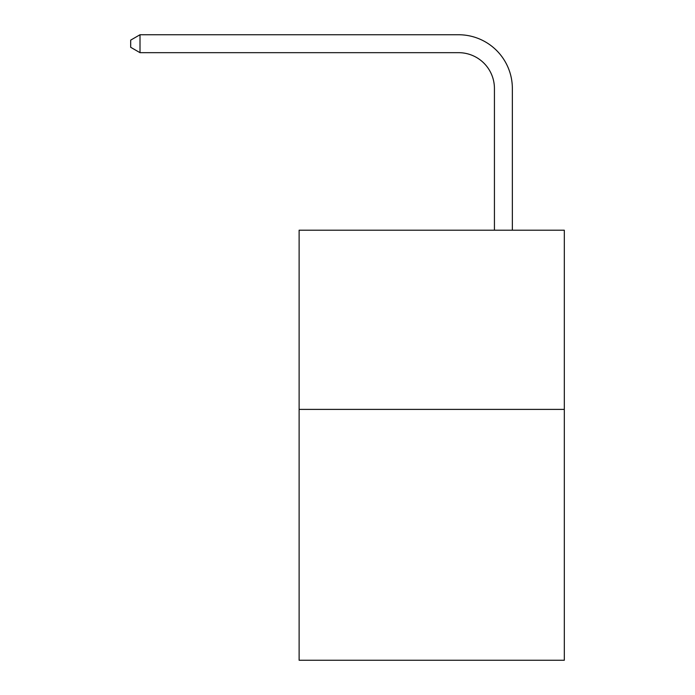 <?xml version="1.0" encoding="UTF-8"?>
<svg xmlns="http://www.w3.org/2000/svg" width="695" height="695" viewBox="0 0 695 695"><rect width="100%" height="100%" fill="white"/><g stroke="black" fill="none" stroke-linecap="round" stroke-linejoin="round"><path stroke-width="1.04" d="M564.314 409.39L564.314 660.25L299.119 660.25L299.119 230.201L564.314 230.201L564.314 409.39L299.119 409.39M494.432 230.201L494.432 88.508A35.836 35.836 0 0 0 458.596 52.672L140.008 52.672L130.686 47.295L130.686 40.128L140.008 34.75L458.596 34.75A53.758 53.758 0 0 1 512.354 88.508L512.354 230.201M494.432 88.508A35.836 35.836 0 0 0 458.596 52.672A35.836 35.836 0 0 1 494.432 88.508A35.836 35.836 0 0 0 458.596 52.672A35.836 35.836 0 0 1 494.432 88.508A35.836 35.836 0 0 0 458.596 52.672A35.836 35.836 0 0 1 494.432 88.508A35.836 35.836 0 0 0 458.596 52.672A35.836 35.836 0 0 1 494.432 88.508A35.836 35.836 0 0 0 458.596 52.672A35.836 35.836 0 0 1 494.432 88.508A35.836 35.836 0 0 0 458.596 52.672A35.836 35.836 0 0 1 494.432 88.508A35.836 35.836 0 0 0 458.596 52.672A35.836 35.836 0 0 1 494.432 88.508A35.836 35.836 0 0 0 458.596 52.672A35.836 35.836 0 0 1 494.432 88.508A35.836 35.836 0 0 0 458.596 52.672A35.836 35.836 0 0 1 494.432 88.508A35.836 35.836 0 0 0 458.596 52.672A35.836 35.836 0 0 1 494.432 88.508A35.836 35.836 0 0 0 458.596 52.672A35.836 35.836 0 0 1 494.432 88.508A35.836 35.836 0 0 0 458.596 52.672M140.008 52.672L140.008 34.75L458.596 34.75"/></g></svg>
